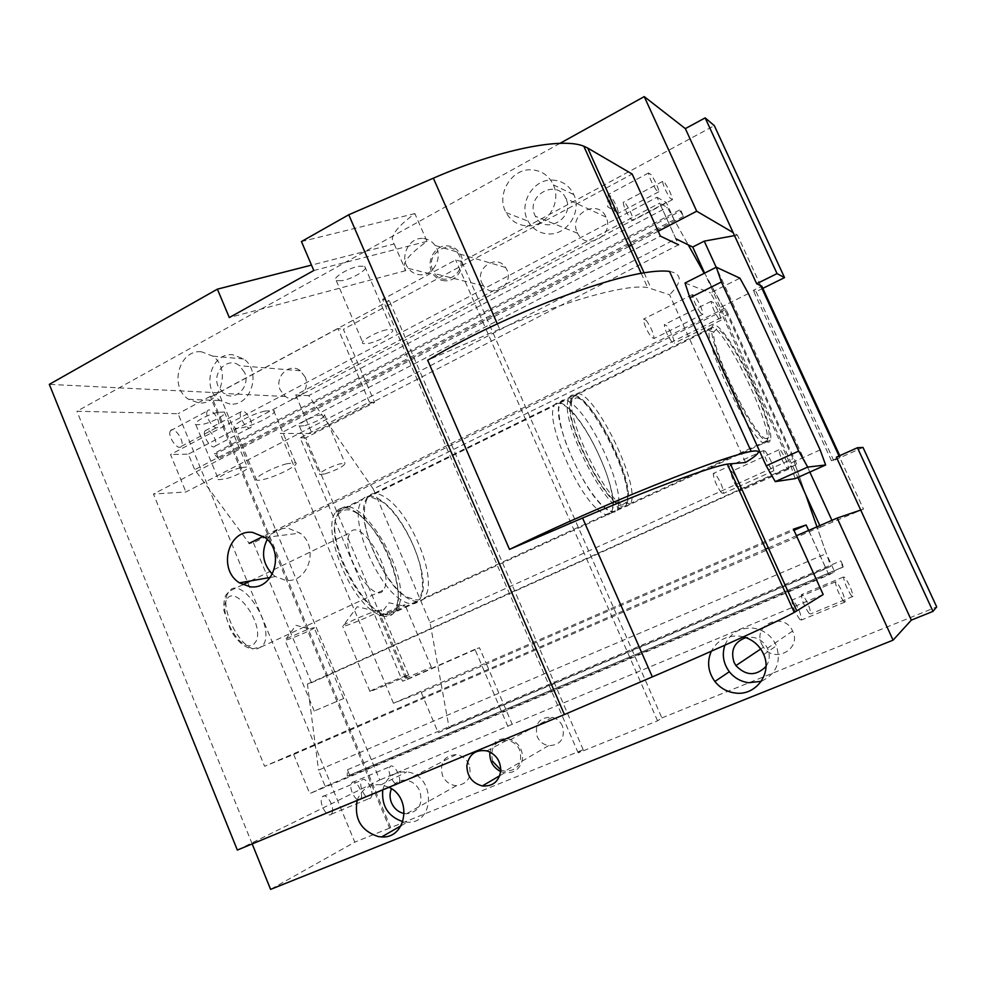 <?xml version="1.0" encoding="UTF-8"?>
<svg xmlns="http://www.w3.org/2000/svg" width="986" height="986" viewBox="0 0 986 986"><rect width="100%" height="100%" fill="white"/><g stroke="black" fill="none" stroke-linecap="round" stroke-linejoin="round"><path stroke-width="0.74" stroke-dasharray="4.93 3.7" d="M646.101 320.228C651.007 327.278 653.656 333.367 654.051 338.481L651.487 337.409C646.569 330.384 643.907 324.283 643.501 319.119L646.101 320.228M700.59 313.055C695.82 305.845 693.096 299.695 692.406 294.604L694.773 295.862C699.53 303.096 702.242 309.222 702.907 314.263L700.59 313.055M808.643 530.443L826.034 568.663L830.754 566.186L816.963 526.832L817.443 528.213L293.705 754.475L264.593 766.282L153.459 494.023L185.91 491.977L675.928 238.834L656.984 197.249L170.529 454.521L185.91 491.977M823.174 594.546L512.215 724.316L485.999 662.974L393.463 703.264L421.207 692.431L438.203 732.709L449.086 727.668L430.032 622.634L373.275 488.982L727.298 314.608L793.064 458.663L805.624 494.479L795.135 464.554L796.787 464.381L726.016 309.382L253.439 542.793L249.187 543.348L194.723 469.681L188.326 454.152L170.529 454.521M727.298 314.608L704.62 273.122M656.984 197.249L666.326 202.524L674.165 219.73L688.228 244.848L667.239 207.356L659.634 203.153L678.59 244.774L312.007 433.507L280.295 433.421L660.373 236.11M745.539 462.483L669.58 294.777L647.617 287.579C627.922 283.623 566.137 300.348 499.668 329.164L427.653 360.21M786.964 468.276L788.689 469.053C788.011 463.802 785.349 457.652 780.727 450.602L778.952 449.789C779.655 455.076 782.329 461.238 786.964 468.276M759.43 435.06C765.715 442.541 769.388 444.218 770.473 440.064C774.392 428.023 743.974 358.214 724.476 333.921C717.327 324.813 713.149 322.632 711.941 327.401C707.849 338.962 740.474 413.233 759.43 435.06M765.481 451.366L763.534 450.553C764.236 456.198 767.034 462.656 771.915 469.952L773.825 470.716C773.135 465.133 770.362 458.675 765.481 451.366M713.248 302.579L711.103 301.346C711.781 306.153 714.382 312.032 718.917 318.996L721.025 320.167C720.359 315.409 717.771 309.542 713.248 302.579M237.343 850.068L379.758 779.975L218.645 392.798L49.3 384.367M512.215 724.316L379.758 779.975M507.913 726.509L474.956 649.33L479.479 647.728L485.999 662.974L793.459 529.137M421.207 692.431L793.976 530.283M438.203 732.709L826.034 568.663M449.086 727.668L830.754 566.186M430.032 622.634L793.064 458.663M373.275 488.982L308.729 395.632L667.239 207.356M308.729 395.632L295.751 394.967L659.634 203.153M295.751 394.967L312.007 433.507M374.631 402.387L369.405 402.14L300.114 437.846L402.51 681.203L407.489 679.391L305.746 437.833L374.631 402.387L343.399 329.324L632.199 174.066M369.405 402.14L337.976 328.535L343.399 329.324M337.976 328.535L218.645 392.798M394.19 243.973L405.751 270.62C400.39 265.086 407.477 255.325 427 241.348L414.872 213.58C395.546 227.865 388.644 237.996 394.19 243.973L311.502 265.111M414.872 213.58L301.445 241.558M732.906 472.343C737.676 479.233 740.252 485.334 740.659 490.658L738.724 489.98C733.954 483.115 731.353 477.002 730.934 471.641L732.906 472.343M357.425 513.151C383.911 531.146 408.45 596.715 394.154 612.565C389.778 617.889 383.258 617.828 374.594 612.368C348.058 596.801 321.584 527.941 335.721 512.239C340.614 506.028 347.848 506.323 357.425 513.151M721.407 492.753C716.366 485.63 713.654 479.221 713.26 473.514L715.429 474.204C720.458 481.341 723.157 487.737 723.527 493.394L721.407 492.753M671.971 342.117C667.3 335.326 664.749 329.484 664.33 324.616L666.684 325.713C671.343 332.516 673.869 338.334 674.276 343.165L671.971 342.117M474.956 649.33L402.51 681.203M393.463 703.264L280.295 433.421M407.489 679.391L479.479 647.728M405.751 270.62L229.307 317.578M427 241.348L313.807 270.509M341.982 280.677L336.263 280.616C330.988 278.705 347.984 267.945 359.15 266.22L364.672 266.282C369.972 268.229 353.099 278.878 341.982 280.677M267.206 539.465C272.284 531.516 279.297 527.793 288.232 528.286L300.04 533.106C319.834 547.107 308.174 584.045 285.361 580.224L275.365 576.551L272.37 574.209M305.746 437.833L300.114 437.846M386.524 329.792C375.481 331.937 358.201 342.278 363.255 343.646L368.863 343.362C379.856 341.168 397.013 330.926 391.923 329.534L386.524 329.792M669.494 271.384C682.423 273.911 682.46 281.713 669.58 294.777M325.232 473.835C337.927 469.459 344.521 465.922 345.014 463.21L339.751 463.925C330.655 466.341 316.703 473.822 319.821 474.574L325.232 473.835M304.921 425.632C317.64 421.453 324.16 417.805 324.48 414.687L319.119 415.143C309.949 417.3 296.157 425.003 299.411 426.1L304.921 425.632M286.827 463.74C272.567 467.426 251.664 478.765 256.582 480.083C257.975 480.576 260.97 480.207 265.579 478.95C279.802 475.203 300.447 464.024 295.492 462.68L286.827 463.74M264.778 411.1C250.395 414.366 229.738 426.063 234.878 427.949C236.344 428.639 239.401 428.417 244.047 427.283C258.381 423.955 278.767 412.431 273.603 410.496L264.778 411.1M240.51 467.721C229.898 470.421 214.911 478.617 218.572 479.689L225.523 478.888C236.11 476.152 250.962 468.03 247.276 466.957L240.51 467.721M217.536 412.407C206.838 414.773 192.024 423.24 195.857 424.744L202.931 424.313C213.605 421.897 228.284 413.516 224.414 412L217.536 412.407M381.36 609.841C381.052 611.788 346.086 626.702 342.709 626.32L343.855 624.927C352.175 620.342 362.749 615.72 375.555 611.061L381.36 609.841M408.771 674.88C408.056 675.878 372.942 690.903 369.947 691.482L369.664 691.457C369.639 690.767 405.492 675.41 408.487 674.831L408.771 674.88M379.105 615.72L401.672 605.54L405.11 604.862C404.704 606.193 381.483 616.102 379.327 615.88L379.105 615.72M405.419 678.208L431.486 667.152L405.419 678.208M314.374 627.638C314.891 628.932 287.678 640.493 284.917 640.148L286.223 638.743L308.926 628.871L314.374 627.638M343.843 698.47L314.004 711.116L343.843 698.47M575.96 397.814C593.732 397.099 637.56 489.105 625.839 502.577L623.103 504.376C608.473 510.267 563.031 420.862 571.153 401.881L575.96 397.814M577.488 393.488C595.717 392.921 640.925 486.332 630.658 503.279L627.318 506.028C612.023 512.375 563.881 417.633 572.435 397.715L577.488 393.488M766.652 438.462C756.829 442.159 710.573 349.241 713.765 332.035L716.711 328.794C729.677 330.729 775.033 425.816 768.377 437.131L766.652 438.462M764.951 442.96C754.537 447.077 705.569 348.773 709.131 330.655L712.311 327.253C725.782 329.312 772.248 425.693 767.034 440.73L764.951 442.96M748.436 293.581L719.077 308.113L710.524 292.891L739.944 278.188M685.023 283.019L710.524 292.891M820.155 449.912L789.959 463.519L719.077 308.113M795.209 478.604L789.959 463.519M293.705 754.475L309.777 793.607L325.22 786.421L318.515 770.152L826.342 553.602L817.443 528.213L820.512 527.128L819.822 525.6M253.439 542.793L311.403 682.78L307.41 684.074L318.515 770.152M658.18 231.266L631.558 245.132M629.043 246.438L153.459 494.023M734.533 235.617L737.429 235.099L733.128 232.573M666.326 202.524L188.326 454.152M809.025 531.195L828.918 574.9L309.777 793.607M828.918 574.9L834.612 571.744L826.342 553.602M325.22 786.421L834.612 571.744M796.454 535.731L768.328 547.92M765.678 549.066L264.593 766.282M860.716 510.058L863.49 509.121L839.037 455.976M820.512 527.128L863.49 509.121M559.974 143.34L76.933 411.248L178.072 413.713L354.787 842.155L270.595 889.384M252.182 843.917L76.933 411.248M388.952 787.247L381.089 784.745C369.405 783.932 361.406 789.17 357.129 800.435M201.341 351.755C178.885 349.352 168.816 387.264 188.548 399.305L198.716 402.892C220.408 405.64 231.562 369.232 212.865 356.156L201.341 351.755M422.513 238.439C408.635 237.441 399.281 257.408 408.352 268.402C411.458 272.358 415.439 274.478 420.319 274.749C433.778 275.858 443.49 256.742 435.085 245.452C431.93 241.028 427.739 238.686 422.513 238.439M527.313 225.868C546.38 227.1 562.032 202.734 553.38 184.875C548.734 175.311 541.252 170.27 530.949 169.777C510.933 168.816 495.822 195.105 506.089 212.606C510.834 220.926 517.909 225.35 527.313 225.868M743.395 636.845L739.241 636.081C726.571 635.329 717.266 640.37 711.337 651.228M674.165 219.73L194.723 469.681M726.016 309.382L723.97 308.655L263.385 536.322M723.97 308.655L707.085 278.496L797.834 477.421M311.403 682.78L796.787 464.381M832.628 521.89L831.925 520.349M809.839 472.06L716.193 267.28M760.674 285.632L737.429 235.099M836.387 457.159L840.318 456.801L831.494 460.758L833.7 460.524L862.996 447.434M390.678 827.476L211.583 396.434L210.252 396.372L389.581 828.104L583.207 749.717L578.19 752.885L657.576 720.84L661.877 717.931L461.818 261.66L714.32 125.653M461.818 261.66L455.68 259.922L382.605 299.374L389.347 300.693L211.583 396.434M210.252 396.372L178.072 413.713M389.581 828.104L354.787 842.155M661.877 717.931L936.7 606.932M382.79 789.798C386.241 777.264 394.215 771.298 406.725 771.927L407.156 771.989C435.529 774.959 435.565 824.136 407.243 822.201L402.892 821.683M230.009 404.05L220.124 400.587C200.959 388.965 210.782 352.409 232.61 354.738L243.801 358.99C261.956 371.611 251.097 406.713 230.009 404.05M445.08 280.788C440.36 280.529 436.502 278.483 433.507 274.663C424.719 264.075 433.803 244.885 447.237 245.859C452.291 246.106 456.345 248.373 459.402 252.638C467.524 263.496 458.12 281.885 445.08 280.788M552.135 180.056C562.094 180.549 569.316 185.405 573.803 194.612C582.147 211.78 567.012 235.173 548.586 233.953C539.515 233.435 532.674 229.171 528.089 221.16C518.18 204.312 532.81 179.07 552.135 180.056M489.82 753.39C491.829 742.298 498.287 737.516 509.207 739.032C518.02 742.175 522.481 748.534 522.605 758.123C520.855 768.513 514.902 773.406 504.746 772.79L500.691 771.557M724.87 645.201C730.084 633.16 739.401 627.453 752.836 628.07C763.83 629.697 771.681 635.6 776.401 645.781C781.368 662.21 776.302 674.067 761.241 681.326M839.776 455.631L840.318 456.801M762.819 288.356L756.114 291.671L753.255 290.402L761.808 286.162M583.207 749.717L389.347 300.693M562.501 726.152C560.381 721.567 556.991 718.621 552.333 717.303C539.515 716.995 534.461 723.416 537.16 736.579C539.515 741.608 543.298 744.652 548.512 745.699C560.627 745.182 565.286 738.662 562.501 726.152M305.056 376.886L300.348 370.773C289.588 361.887 274.009 376.935 280.258 390.037L285.422 396.495C296.17 404.728 311.219 389.815 305.056 376.886M469.077 764.618C466.366 758.813 462.052 755.486 456.161 754.598C444.02 755.732 439.46 762.72 442.48 775.563C445.413 781.775 450.06 785.152 456.432 785.669C467.919 783.932 472.134 776.906 469.077 764.618M578.19 752.885L382.605 299.374M657.576 720.84L455.68 259.922M756.114 291.671L833.7 460.524M481.895 283.056L483.559 285.903C492.63 299.189 514.137 284.473 506.878 269.794L505.584 267.477C496.747 253.414 474.525 268.18 481.895 283.056M577.229 232.474L577.636 233.312C586.091 251.455 615.042 235.235 606.07 217.179L606.033 217.093C598.071 197.939 568.096 214.147 577.229 232.474M761.685 644.141L763.435 647.186C774.232 663.861 801.729 649.207 792.756 631.348L792.621 631.052C783.956 610.987 752.022 624.705 761.685 644.141M404.322 813.561L406.405 813.795C418.656 811.983 423.142 804.44 419.863 791.142C416.955 784.856 412.358 781.232 406.059 780.246C399.379 779.827 394.523 782.65 391.467 788.726M244.503 372.289L239.499 365.72C228.049 356.143 211.546 372.388 218.202 386.5L223.711 393.451C235.124 402.325 251.073 386.229 244.503 372.289M459.562 256.089L458.17 253.575C448.679 238.39 424.929 254.462 432.842 270.534L434.629 273.615C444.341 287.961 467.352 271.963 459.562 256.089M565.902 198.642L565.865 198.556C557.275 177.8 525.107 195.536 534.942 215.367L535.373 216.267C544.469 235.925 575.577 218.202 565.902 198.642M500.789 769.943L504.807 771.237C517.786 770.744 522.765 763.719 519.77 750.173C517.49 745.206 513.854 741.99 508.862 740.535C495.132 740.116 489.722 747.043 492.63 761.291M765.974 666.462C769.684 660.891 770.226 654.914 767.613 648.517L767.465 648.209C762.597 639.569 755.387 636.032 745.823 637.585M831.494 460.758L753.255 290.402M307.41 684.074L795.135 464.554M240.757 412.025C237.749 416.56 248.139 431.942 251.023 427.246L251.196 426.963C254.117 422.365 243.801 407.107 240.904 411.791L240.757 412.025M204.952 431.005C201.748 435.627 212.175 450.787 215.244 446.017L215.429 445.734C218.547 441.062 208.206 426.026 205.113 430.783L204.952 431.005M207.343 411.088C203.966 415.858 215.096 431.979 218.189 426.839L218.325 426.618C221.616 421.774 210.573 405.801 207.442 410.928L207.343 411.088M170.455 430.833C166.868 435.689 178.035 451.563 181.338 446.35L181.486 446.14C184.974 441.21 173.893 425.471 170.566 430.672L170.455 430.833M399.429 782.034C401.24 776.019 393.278 762.757 390.123 766.578L389.322 768.143C387.436 774.096 395.448 787.494 398.59 783.673L399.429 782.034M361.295 797.847C363.304 791.795 355.342 778.693 352.002 782.576L351.127 784.153C349.044 790.143 357.055 803.38 360.395 799.498L361.295 797.847M371.71 796.158C373.768 789.786 365.362 775.97 361.936 780.136L361.073 781.762C358.929 788.06 367.384 802.025 370.81 797.859L371.71 796.158M332.307 812.464C334.574 806.055 326.169 792.424 322.545 796.639L321.621 798.278C319.267 804.613 327.722 818.405 331.345 814.189L332.307 812.464M615.683 211.744C611.061 204.915 608.51 199.221 608.054 194.673L610.79 196.202C615.289 202.833 617.815 208.465 618.395 213.087L615.683 211.744M656.343 190.162C651.832 183.186 649.232 177.443 648.566 172.957L651.105 174.621C655.604 181.609 658.18 187.328 658.833 191.777L656.343 190.162M809.161 613.489C804.416 606.612 801.803 600.351 801.335 594.681L802.912 595.15C807.645 602.039 810.233 608.3 810.689 613.921L809.161 613.489M851.571 595.914C846.949 588.901 844.275 582.59 843.535 576.995L844.953 577.525C849.562 584.562 852.224 590.86 852.952 596.419L851.571 595.914M683.557 216.39L218.584 458.638L216.489 453.572L680.993 210.794L683.557 216.39L679.576 209.993L680.993 210.794M679.576 209.993L213.752 453.622L216.489 453.572M218.584 458.638L213.752 453.622M799.892 619.59C794.962 612.54 792.276 606.057 791.832 600.141L793.496 600.585C798.413 607.647 801.088 614.118 801.519 619.997L799.892 619.59M843.683 601.472C838.889 594.275 836.128 587.755 835.388 581.888L836.892 582.406C841.674 589.616 844.423 596.136 845.15 601.953L843.683 601.472M625.765 203.856C630.227 210.536 632.679 216.045 633.123 220.383L630.621 218.941C626.147 212.273 623.682 206.752 623.214 202.364L625.765 203.856M664.934 183.051C669.284 189.867 671.786 195.413 672.415 199.702L670.098 198.137C665.735 191.333 663.221 185.762 662.567 181.436L664.934 183.051M349.623 775.07L347.417 769.758L347.245 776.167L843.535 566.777L840.848 560.886L842.673 567.258L843.535 566.777M347.417 769.758L840.848 560.886M347.245 776.167L842.673 567.258M400.686 599.611C376.886 584.932 350.967 523.344 360.087 503.649L361.788 500.272C366.385 494.232 373.337 494.652 382.63 501.517C405.468 517.847 428.922 572.767 422.107 594.435L419.494 600.117C415.377 605.305 409.104 605.145 400.686 599.611M399.12 605.01C410.879 571.818 355.49 484.927 338.679 511.623L335.782 518.87C327.599 548.352 369.343 621.155 390.173 614.5L396.36 610.728L399.12 605.01M365.276 501.11L366.952 497.733C371.512 491.706 378.414 492.15 387.695 499.052C410.459 515.456 433.963 570.438 427.258 592.068L424.67 597.738C420.603 602.914 414.366 602.729 405.973 597.183C382.26 582.43 356.279 520.756 365.276 501.11M397.05 604.43C401.684 588.741 392.083 556.203 376.455 533.488C358.189 509.084 344.853 503.55 336.448 516.874L335.363 520.62C327.401 549.338 367.975 620.095 388.299 613.662L389.47 613.403C393.081 612.281 395.608 609.286 397.05 604.43M597.134 509.072C604.393 515.592 609.286 516.541 611.801 511.919L613.082 506.644C615.535 486.073 590.22 428.984 570.352 409.893C562.23 401.881 556.757 400.562 553.947 405.899L553.06 409.017C548.475 427.221 576.699 491.558 597.134 509.072M348.97 534.967C340.823 553.072 374.064 605.663 383.517 590.047L385.008 587.027C392.169 568.084 359.804 517.219 350.129 532.711L348.97 534.967M618.74 504.043L617.495 509.306C615.03 513.916 610.186 512.942 602.964 506.385C582.64 488.785 554.329 424.362 558.791 406.207L559.654 403.101C562.402 397.777 567.825 399.133 575.91 407.169C595.692 426.359 621.057 483.51 618.74 504.043M627.54 500.001C631.114 469.817 579.139 378.143 569.008 397.777L567.689 401.844C561.86 425.952 609.163 515.666 623.374 507.938L626.356 505.251L627.54 500.001M569.933 402.461L571.214 398.504C580.976 379.314 631.656 468.732 628.193 498.078L627.478 502.145L624.15 505.793C610.334 513.213 564.349 425.964 569.933 402.461M644.031 272.752L651.117 288.43M497.326 323.839L499.668 329.164M227.655 593.658C219.2 608.498 241.176 650.735 256.446 649.108L262.362 646.434L264.26 643.291C273.689 623.768 241.065 575.035 229.122 591.304L227.655 593.658M226.238 600.536C219.348 612.725 237.195 647.05 249.741 645.793L253.587 644.573L256.2 641.073C264.618 623.707 234.027 581.9 226.238 600.536M692.406 294.604L643.501 319.119M702.907 314.263L654.051 338.481M641.147 273.258L647.617 287.579M788.689 469.053L740.659 490.658M778.952 449.789L730.934 471.641M770.473 440.064L394.154 612.565M711.941 327.401L335.721 512.239M763.534 450.553L713.26 473.514M773.825 470.716L723.527 493.394M711.103 301.346L664.33 324.616M721.025 320.167L674.276 343.165M270.312 577.439L275.365 576.551M264.988 537.493L300.04 533.106M336.263 280.616L363.255 343.646M364.672 266.282L391.923 329.534M324.48 414.687L345.014 463.21M299.411 426.1L319.821 474.574M234.878 427.949L256.582 480.083M273.603 410.496L295.492 462.68M195.857 424.744L218.572 479.689M224.414 412L247.276 466.957M369.947 691.482L342.709 626.32M408.487 674.831L380.99 609.595M375.555 611.061L357.178 606.735L343.855 624.927M431.326 667.115L404.901 604.677M405.579 678.245L379.327 615.88M401.672 605.54L388.965 602.779L379.918 615.067M314.251 711.116L284.917 640.148M343.572 698.47L314.053 627.478M308.926 628.871L295.973 625.297L286.223 638.743M625.839 502.577L630.177 504.129M571.153 401.881L572.435 397.715M709.267 329.632L572.817 396.643M767.034 440.73L630.658 503.279M768.377 437.131L766.788 441.518M713.765 332.035L709.131 330.655M381.089 784.745L406.725 771.927M401.055 825.763L407.243 822.201M188.548 399.305L220.124 400.587M212.865 356.156L243.801 358.99M408.352 268.402L433.507 274.663M435.085 245.452L459.402 252.638M553.38 184.875L573.803 194.612M506.089 212.606L528.089 221.16M499.729 775.735L504.746 772.79M486.899 750.901L509.207 739.032M763.731 654.568L776.401 645.781M548.512 745.699L504.807 771.237M552.333 717.303L508.862 740.535M285.422 396.495L223.711 393.451M300.348 370.773L239.499 365.72M456.432 785.669L406.405 813.795M456.161 754.598L406.059 780.246M505.584 267.477L458.17 253.575M483.559 285.903L434.629 273.615M606.033 217.093L565.865 198.556M577.636 233.312L535.373 216.267M792.621 631.052L767.465 648.209M763.435 647.186L760.711 649.01M215.244 446.017L251.023 427.246M205.113 430.783L240.904 411.791M181.338 446.35L218.189 426.839M170.566 430.672L207.442 410.928M352.002 782.576L390.123 766.578M360.395 799.498L398.59 783.673M322.545 796.639L361.936 780.136M331.345 814.189L370.81 797.859M648.566 172.957L608.054 194.673M658.833 191.777L618.37 213.21M618.395 213.087L607.733 206.863L608.079 194.562M843.535 576.995L801.335 594.681M852.952 596.419L810.689 613.921M835.388 581.888L791.832 600.141M845.15 601.953L801.519 619.997M672.415 199.702L633.123 220.383M662.567 181.436L623.214 202.364M365.979 501.578L367.1 498.83C366.94 495.65 372.19 496.771 382.876 502.194C398.097 513.57 414.933 542.83 420.578 567.381C425.114 595.371 420.122 593.782 420.739 595.815L420.554 596.653C418.175 596.629 425.052 604.344 405.677 596.382C388.201 585.487 366.965 544.358 364.697 520.719C363.76 500.777 365.942 505.399 365.892 502.022L365.979 501.578M338.679 511.623L361.788 500.272M396.36 610.728L419.494 600.117M335.363 520.62L335.782 518.87M389.47 613.403L391.368 614.229M424.67 597.738L611.801 511.919M366.952 497.733L553.947 405.899M613.181 507.778L612.392 507.667C612.651 509.035 615.091 497.918 605.971 472.183C595.938 445.709 584.094 425.015 570.426 410.102C557.028 398.27 555.636 405.579 556.363 404.926L559.21 407.415C557.866 405.591 558.618 426.137 568.54 449.616C579.226 474.993 590.663 493.838 602.877 506.138C614.475 515.629 615.695 509.639 615.178 510.082L613.181 507.778M242.766 584.698L229.122 591.304L226.077 594.891C224.204 596.924 223.156 608.017 224.019 610.963L230.576 629.98C236.973 641.134 244.208 647.469 252.293 648.961L262.362 646.434L383.517 590.047M250.629 580.89L350.129 532.711M559.654 403.101L568.515 398.751M617.495 509.306L626.356 505.251M571.214 398.504L569.008 397.777M627.478 502.145L626.8 504.179"/><path stroke-width="1.48" d="M793.976 530.283L806.154 524.983L793.459 529.137L823.174 594.546L794.272 612.392C779.704 620.712 720.692 647.654 652.338 676.889L564.411 714.542L237.343 850.068L49.3 384.367L217.388 289.157L229.307 317.578L313.807 270.509L301.445 241.558L348.761 214.751L433.372 178.183C499.027 149.552 561.946 137.091 583.798 146.211L587.705 148.048L644.031 272.752M806.154 524.983L808.643 530.443M819.822 525.6L805.624 494.479L816.963 526.832L805.624 494.479L797.834 477.421M716.193 267.28L704.238 241.139L692.727 247.03L688.228 244.848L704.189 273.344L688.228 244.848L675.928 238.834M678.59 244.774L660.373 236.11L632.199 174.066L587.705 148.048M582.578 518.02L509.515 549.399C547.02 531.207 588.161 512.757 632.938 494.048C692.887 469.361 732.278 455.125 751.147 451.366C762.277 449.591 760.416 453.301 745.539 462.483L727.323 464.11C710.376 466.76 650.07 488.97 582.578 518.02L652.338 676.889M311.502 265.111L217.388 289.157M564.411 714.542L348.761 214.751M509.515 549.399L427.653 360.21C463.321 339.246 503.378 319.895 547.822 302.147C607.536 279.211 648.098 268.968 669.494 271.384L751.147 451.366M252.749 532.44C228.037 528.755 217.425 569.6 239.475 582.849L249.828 586.695C273.467 590.737 285.509 552.148 264.988 537.493L252.749 532.44M272.37 574.209C262.72 563.807 261.007 552.234 267.206 539.465M721.407 281.996L798.722 451.095L807.707 467.081L825.639 464.998L820.155 449.912L748.436 293.581L739.944 278.188L716.304 267.218L685.023 283.019L689.88 297.784L721.407 281.996L716.304 267.218M798.722 451.095L766.208 465.811L689.88 297.784M766.208 465.811L775.267 481.612L795.209 478.604L825.639 464.998M807.707 467.081L775.267 481.612M762.819 288.356L784.536 277.621L777.054 273.615L756.656 283.734L733.128 232.573L696.708 211.214L658.18 231.266M631.558 245.132L629.043 246.438M704.238 241.139L734.533 235.617M837.176 518.069L893.069 640.16L911.323 620.12L860.716 510.058L837.176 518.069L796.454 535.731M768.328 547.92L765.678 549.066M784.536 277.621L714.32 125.653L705.163 117.889L685.344 128.624L644.24 96.616L696.708 211.214M644.24 96.616L559.974 143.34M893.069 640.16L270.595 889.384L252.182 843.917M357.129 800.435C354.011 818.898 361.11 830.952 378.414 836.609L381.668 836.917C406.528 838.876 412.616 798.007 388.952 787.247M466.871 765.765C467.154 776.475 472.306 783.204 482.314 785.953C492.803 786.631 498.953 781.565 500.765 770.781C500.617 760.822 495.995 754.191 486.899 750.901C475.609 749.298 468.929 754.241 466.871 765.765M711.337 651.228C706.789 661.729 707.973 671.823 714.875 681.474C720.088 687.981 726.781 691.815 734.952 692.973C755.399 696.313 772.506 673.734 763.731 654.568C759.676 645.485 752.897 639.581 743.395 636.845M263.385 536.322L249.187 543.348M704.62 273.122L692.727 247.03M831.925 520.349L809.839 472.06M839.037 455.976L760.674 285.632L761.808 286.162L839.776 455.631M756.656 283.734L760.674 285.632M733.128 232.573L685.344 128.624M860.716 510.058L836.387 457.159L857.438 447.73L932.99 611.382L911.323 620.12M857.438 447.73L862.996 447.434L936.7 606.932L932.99 611.382M402.892 821.683C388.053 816.544 381.36 805.919 382.79 789.798M500.691 771.557C493.394 767.761 489.771 761.697 489.82 753.39M761.241 681.326L748.682 682.719C740.806 681.622 734.36 677.961 729.332 671.725C723.305 663.455 721.814 654.618 724.87 645.201M705.163 117.889L777.054 273.615M391.467 788.726C389.569 793.249 389.581 797.933 391.491 802.777C394.154 808.668 398.43 812.267 404.322 813.561M492.63 761.291L500.789 769.943M745.823 637.585C734.25 641.997 730.318 650.23 734.028 662.284L735.926 665.612C746.02 676.026 756.04 676.31 765.974 666.462M730.293 463.716L796.787 610.913M433.372 178.183L497.326 323.839M727.323 464.11L794.272 612.392M583.798 146.211L641.147 273.258M239.475 582.849L270.312 577.439M381.668 836.917L401.055 825.763M482.314 785.953L499.729 775.735M714.875 681.474L729.332 671.725M760.711 649.01L735.926 665.612M242.766 584.698L250.629 580.89"/></g></svg>
